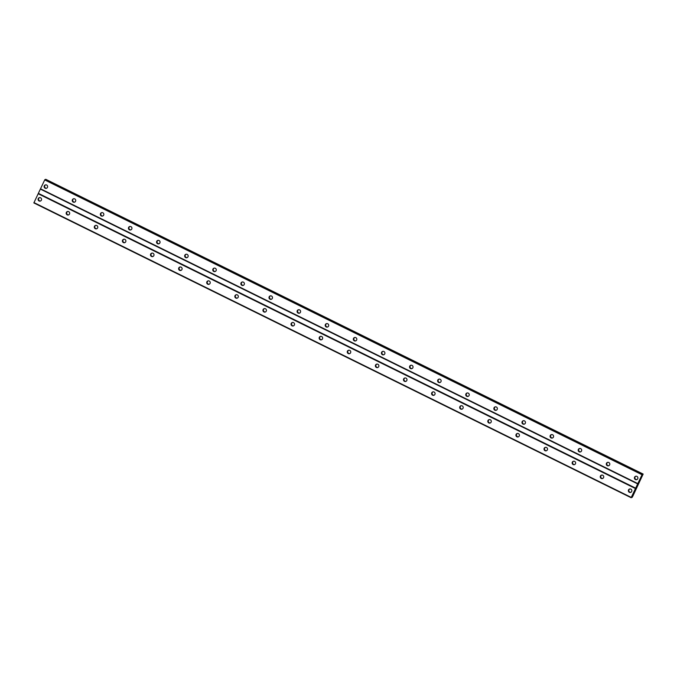 <?xml version="1.0" encoding="UTF-8"?>
<svg xmlns="http://www.w3.org/2000/svg" width="677" height="677" viewBox="0 0 677 677"><rect width="100%" height="100%" fill="white"/><g stroke="black" fill="none" stroke-linecap="round" stroke-linejoin="round"><path stroke-width="1.02" d="M635.847 476.219A1.777 1.752 -108.2 0 0 636.947 479.561M635.398 479.561A1.777 1.752 -108.2 0 0 637.903 478.089A1.777 1.752 -108.2 0 0 635.601 476.278A1.777 1.752 -108.2 0 0 635.398 479.561M45.571 184.872A1.777 1.752 -108.2 0 0 46.662 188.214M45.122 188.214A1.777 1.752 -108.2 0 0 47.627 186.75A1.777 1.752 -108.2 0 0 45.317 184.931A1.777 1.752 -108.2 0 0 45.122 188.214M73.675 198.742A1.777 1.752 -108.2 0 0 74.775 202.084M73.226 202.084A1.777 1.752 -108.2 0 0 75.731 200.62A1.777 1.752 -108.2 0 0 73.429 198.81A1.777 1.752 -108.2 0 0 73.226 202.084M101.787 212.62A1.777 1.752 -108.2 0 0 102.879 215.963M101.338 215.963A1.777 1.752 -108.2 0 0 103.843 214.499A1.777 1.752 -108.2 0 0 101.542 212.68A1.777 1.752 -108.2 0 0 101.338 215.963M129.891 226.49A1.777 1.752 -108.2 0 0 130.991 229.833M129.442 229.833A1.777 1.752 -108.2 0 0 131.947 228.369A1.777 1.752 -108.2 0 0 129.645 226.55A1.777 1.752 -108.2 0 0 129.442 229.833M158.003 240.369A1.777 1.752 -108.2 0 0 159.095 243.703M157.555 243.712A1.777 1.752 -108.2 0 0 160.06 242.239A1.777 1.752 -108.2 0 0 157.758 240.428A1.777 1.752 -108.2 0 0 157.555 243.712M186.107 254.239A1.777 1.752 -108.2 0 0 187.207 257.582M185.659 257.582A1.777 1.752 -108.2 0 0 188.164 256.118A1.777 1.752 -108.2 0 0 185.862 254.298A1.777 1.752 -108.2 0 0 185.659 257.582M214.22 268.109A1.777 1.752 -108.2 0 0 215.311 271.452M213.771 271.46A1.777 1.752 -108.2 0 0 216.276 269.988A1.777 1.752 -108.2 0 0 213.974 268.177A1.777 1.752 -108.2 0 0 213.771 271.46M242.324 281.987A1.777 1.752 -108.2 0 0 243.424 285.33M241.875 285.33A1.777 1.752 -108.2 0 0 244.389 283.866A1.777 1.752 -108.2 0 0 242.078 282.047A1.777 1.752 -108.2 0 0 241.875 285.33M270.436 295.857A1.777 1.752 -108.2 0 0 271.536 299.2M269.988 299.2A1.777 1.752 -108.2 0 0 272.493 297.736A1.777 1.752 -108.2 0 0 270.191 295.917A1.777 1.752 -108.2 0 0 269.988 299.2M298.549 309.736A1.777 1.752 -108.2 0 0 299.64 313.079M298.092 313.079A1.777 1.752 -108.2 0 0 300.605 311.606A1.777 1.752 -108.2 0 0 298.295 309.795A1.777 1.752 -108.2 0 0 298.092 313.079M326.652 323.606A1.777 1.752 -108.2 0 0 327.753 326.949M326.204 326.949A1.777 1.752 -108.2 0 0 328.709 325.485A1.777 1.752 -108.2 0 0 326.407 323.665A1.777 1.752 -108.2 0 0 326.204 326.949M354.765 337.484A1.777 1.752 -108.2 0 0 355.857 340.819M354.316 340.827A1.777 1.752 -108.2 0 0 356.821 339.355A1.777 1.752 -108.2 0 0 354.52 337.544A1.777 1.752 -108.2 0 0 354.316 340.827M382.869 351.355A1.777 1.752 -108.2 0 0 383.969 354.697M382.42 354.697A1.777 1.752 -108.2 0 0 384.925 353.233A1.777 1.752 -108.2 0 0 382.623 351.414A1.777 1.752 -108.2 0 0 382.42 354.697M410.981 365.225A1.777 1.752 -108.2 0 0 412.073 368.567M410.533 368.567A1.777 1.752 -108.2 0 0 413.038 367.103A1.777 1.752 -108.2 0 0 410.736 365.292A1.777 1.752 -108.2 0 0 410.533 368.567M439.085 379.103A1.777 1.752 -108.2 0 0 440.185 382.446M438.637 382.446A1.777 1.752 -108.2 0 0 441.142 380.973A1.777 1.752 -108.2 0 0 438.84 379.162A1.777 1.752 -108.2 0 0 438.637 382.446M467.198 392.973A1.777 1.752 -108.2 0 0 468.289 396.316M466.749 396.316A1.777 1.752 -108.2 0 0 469.254 394.852A1.777 1.752 -108.2 0 0 466.952 393.032A1.777 1.752 -108.2 0 0 466.749 396.316M495.302 406.852A1.777 1.752 -108.2 0 0 496.402 410.186M494.853 410.194A1.777 1.752 -108.2 0 0 497.367 408.722A1.777 1.752 -108.2 0 0 495.056 406.911A1.777 1.752 -108.2 0 0 494.853 410.194M523.414 420.722A1.777 1.752 -108.2 0 0 524.506 424.064M522.966 424.064A1.777 1.752 -108.2 0 0 525.47 422.6A1.777 1.752 -108.2 0 0 523.169 420.781A1.777 1.752 -108.2 0 0 522.966 424.064M551.527 434.592A1.777 1.752 -108.2 0 0 552.618 437.934M551.07 437.934A1.777 1.752 -108.2 0 0 553.583 436.47A1.777 1.752 -108.2 0 0 551.273 434.659A1.777 1.752 -108.2 0 0 551.07 437.934M579.63 448.47A1.777 1.752 -108.2 0 0 580.731 451.813M579.182 451.813A1.777 1.752 -108.2 0 0 581.687 450.349A1.777 1.752 -108.2 0 0 579.385 448.529A1.777 1.752 -108.2 0 0 579.182 451.813M607.743 462.34A1.777 1.752 -108.2 0 0 608.835 465.683M607.294 465.683A1.777 1.752 -108.2 0 0 609.799 464.219A1.777 1.752 -108.2 0 0 607.497 462.399A1.777 1.752 -108.2 0 0 607.294 465.683M629.796 488.963A1.777 1.752 -108.2 0 0 630.888 492.306M629.348 492.306A1.777 1.752 -108.2 0 0 631.853 490.842A1.777 1.752 -108.2 0 0 629.551 489.022A1.777 1.752 -108.2 0 0 629.348 492.306M39.511 197.616A1.777 1.752 -108.2 0 0 40.612 200.959M39.063 200.967A1.777 1.752 -108.2 0 0 41.568 199.495A1.777 1.752 -108.2 0 0 39.266 197.684A1.777 1.752 -108.2 0 0 39.063 200.967M67.624 211.495A1.777 1.752 -108.2 0 0 68.715 214.837M67.175 214.837A1.777 1.752 -108.2 0 0 69.68 213.373A1.777 1.752 -108.2 0 0 67.378 211.554A1.777 1.752 -108.2 0 0 67.175 214.837M95.728 225.365A1.777 1.752 -108.2 0 0 96.828 228.708M95.279 228.708A1.777 1.752 -108.2 0 0 97.784 227.244A1.777 1.752 -108.2 0 0 95.482 225.433A1.777 1.752 -108.2 0 0 95.279 228.708M123.84 239.243A1.777 1.752 -108.2 0 0 124.932 242.586M123.392 242.586A1.777 1.752 -108.2 0 0 125.897 241.114A1.777 1.752 -108.2 0 0 123.595 239.303A1.777 1.752 -108.2 0 0 123.392 242.586M151.944 253.113A1.777 1.752 -108.2 0 0 153.044 256.456M151.496 256.456A1.777 1.752 -108.2 0 0 154.009 254.992A1.777 1.752 -108.2 0 0 151.699 253.173A1.777 1.752 -108.2 0 0 151.496 256.456M180.057 266.992A1.777 1.752 -108.2 0 0 181.148 270.326M179.608 270.335A1.777 1.752 -108.2 0 0 182.113 268.862A1.777 1.752 -108.2 0 0 179.811 267.051A1.777 1.752 -108.2 0 0 179.608 270.335M208.169 280.862A1.777 1.752 -108.2 0 0 209.261 284.205M207.712 284.205A1.777 1.752 -108.2 0 0 210.225 282.741A1.777 1.752 -108.2 0 0 207.915 280.921A1.777 1.752 -108.2 0 0 207.712 284.205M236.273 294.732A1.777 1.752 -108.2 0 0 237.373 298.075M235.824 298.075A1.777 1.752 -108.2 0 0 238.329 296.611A1.777 1.752 -108.2 0 0 236.028 294.8A1.777 1.752 -108.2 0 0 235.824 298.075M264.385 308.61A1.777 1.752 -108.2 0 0 265.477 311.953M263.937 311.953A1.777 1.752 -108.2 0 0 266.442 310.489A1.777 1.752 -108.2 0 0 264.14 308.67A1.777 1.752 -108.2 0 0 263.937 311.953M292.489 322.48A1.777 1.752 -108.2 0 0 293.59 325.823M292.041 325.823A1.777 1.752 -108.2 0 0 294.546 324.359A1.777 1.752 -108.2 0 0 292.244 322.54A1.777 1.752 -108.2 0 0 292.041 325.823M320.602 336.359A1.777 1.752 -108.2 0 0 321.693 339.702M320.153 339.702A1.777 1.752 -108.2 0 0 322.658 338.229A1.777 1.752 -108.2 0 0 320.356 336.418A1.777 1.752 -108.2 0 0 320.153 339.702M348.706 350.229A1.777 1.752 -108.2 0 0 349.806 353.572M348.257 353.572A1.777 1.752 -108.2 0 0 350.762 352.108A1.777 1.752 -108.2 0 0 348.46 350.288A1.777 1.752 -108.2 0 0 348.257 353.572M376.818 364.099A1.777 1.752 -108.2 0 0 377.91 367.442M376.37 367.45A1.777 1.752 -108.2 0 0 378.875 365.978A1.777 1.752 -108.2 0 0 376.573 364.167A1.777 1.752 -108.2 0 0 376.37 367.45M404.922 377.978A1.777 1.752 -108.2 0 0 406.022 381.32M404.474 381.32A1.777 1.752 -108.2 0 0 406.987 379.856A1.777 1.752 -108.2 0 0 404.677 378.037A1.777 1.752 -108.2 0 0 404.474 381.32M433.035 391.848A1.777 1.752 -108.2 0 0 434.126 395.19M432.586 395.19A1.777 1.752 -108.2 0 0 435.091 393.726A1.777 1.752 -108.2 0 0 432.789 391.915A1.777 1.752 -108.2 0 0 432.586 395.19M461.139 405.726A1.777 1.752 -108.2 0 0 462.239 409.069M460.69 409.069A1.777 1.752 -108.2 0 0 463.203 407.596A1.777 1.752 -108.2 0 0 460.893 405.785A1.777 1.752 -108.2 0 0 460.69 409.069M489.251 419.596A1.777 1.752 -108.2 0 0 490.351 422.939M488.802 422.939A1.777 1.752 -108.2 0 0 491.307 421.475A1.777 1.752 -108.2 0 0 489.006 419.655A1.777 1.752 -108.2 0 0 488.802 422.939M517.363 433.475A1.777 1.752 -108.2 0 0 518.455 436.809M516.915 436.817A1.777 1.752 -108.2 0 0 519.42 435.345A1.777 1.752 -108.2 0 0 517.118 433.534A1.777 1.752 -108.2 0 0 516.915 436.817M545.467 447.345A1.777 1.752 -108.2 0 0 546.567 450.687M545.019 450.687A1.777 1.752 -108.2 0 0 547.524 449.223A1.777 1.752 -108.2 0 0 545.222 447.404A1.777 1.752 -108.2 0 0 545.019 450.687M573.58 461.215A1.777 1.752 -108.2 0 0 574.671 464.557M573.131 464.557A1.777 1.752 -108.2 0 0 575.636 463.093A1.777 1.752 -108.2 0 0 573.334 461.282A1.777 1.752 -108.2 0 0 573.131 464.557M601.684 475.093A1.777 1.752 -108.2 0 0 602.784 478.436M601.235 478.436A1.777 1.752 -108.2 0 0 603.74 476.963A1.777 1.752 -108.2 0 0 601.438 475.152A1.777 1.752 -108.2 0 0 601.235 478.436M44.716 179.93L642.024 474.738L637.819 483.598L40.51 188.781L44.716 179.93L44.944 179.557L642.422 474.315L641.864 475.779L643.15 474.069L45.74 179.295L643.048 474.103M637.819 483.598L631.26 497.409L632.394 496.046L632.056 497.443L632.809 496.233L643.15 474.069M631.159 497.739L33.85 202.931L40.51 188.781M44.944 179.557L642.422 474.315M637.717 483.928L40.408 189.111M635.703 488.176L38.394 193.368M38.157 193.74L635.466 488.557M631.26 497.409L33.952 202.592M45.664 179.413L642.972 474.23"/></g></svg>
